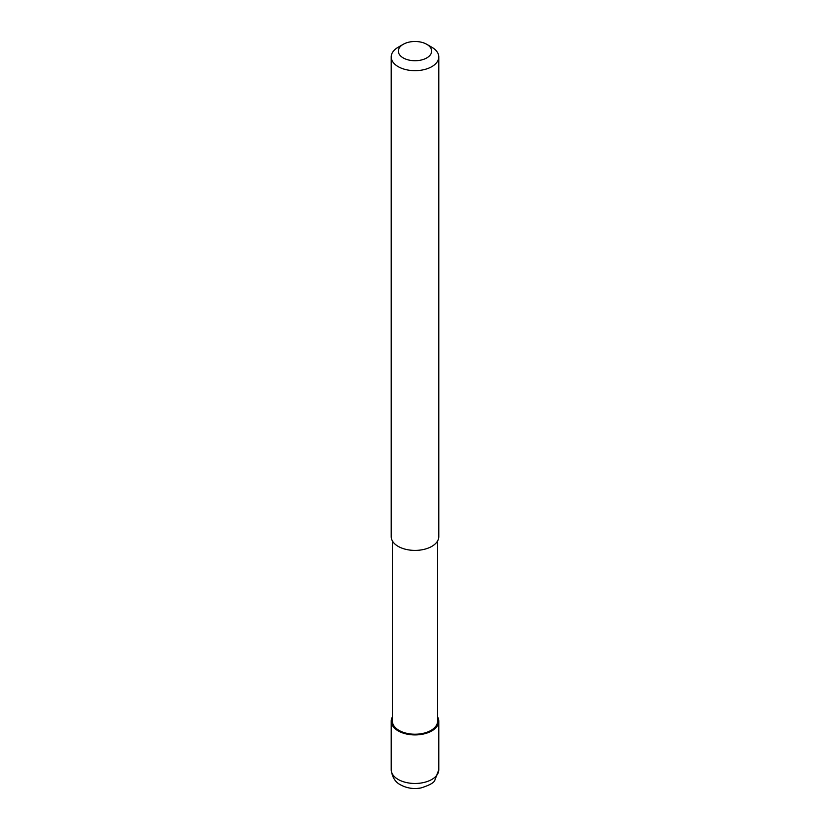 <?xml version="1.0" encoding="UTF-8"?>
<svg xmlns="http://www.w3.org/2000/svg" width="830" height="830" viewBox="0 0 830 830"><rect width="100%" height="100%" fill="white"/><g stroke="black" fill="none" stroke-linecap="round" stroke-linejoin="round"><path stroke-width="1.25" d="M437.597 716.892A23.79 13.737 180 0 1 438.79 721.187A23.79 13.737 180 0 1 431.818 730.898A23.79 13.737 180 0 1 405.901 733.876A23.79 13.737 180 0 1 391.21 721.187A23.79 13.737 180 0 1 392.403 716.892M437.597 540.963L437.597 721.187A22.597 13.052 180 0 1 430.978 730.41A22.597 13.052 180 0 1 406.347 733.232A22.597 13.052 180 0 1 392.403 721.187L392.403 540.963M426.776 44.312L431.818 47.227A23.79 13.737 180 0 1 438.79 56.938A23.79 13.737 180 0 1 431.818 66.649A23.79 13.737 180 0 1 405.901 69.627A23.79 13.737 180 0 1 391.21 56.938A23.79 13.737 180 0 1 398.182 47.227L403.224 44.312A16.652 9.618 180 0 1 426.776 44.312A16.652 9.618 180 0 1 426.776 57.913A16.652 9.618 180 0 1 403.224 57.913A16.652 9.618 180 0 1 403.224 44.312L398.182 47.227M438.79 56.938L438.79 536.668A23.79 13.737 180 0 1 431.818 546.379A23.79 13.737 180 0 1 405.901 549.356A23.79 13.737 180 0 1 391.21 536.668L391.21 56.938M438.79 721.187L438.79 769.742A23.79 13.737 180 0 1 431.818 779.453A23.79 13.737 180 0 1 398.182 779.453A23.79 13.737 180 0 1 391.21 769.742L391.21 721.187M438.79 769.742L434.744 780.459C433.81 782.856 429.214 785.346 420.945 787.95C413.631 789.257 406.866 788.241 400.641 784.9C395.277 782.244 392.134 777.191 391.21 769.742"/></g></svg>
